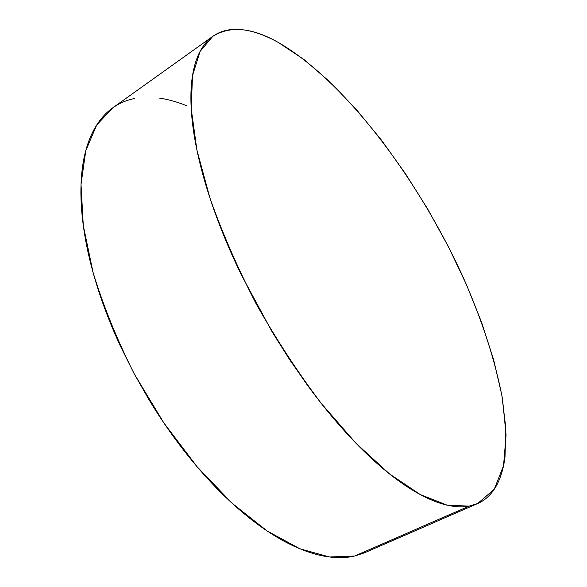 <?xml version="1.0" encoding="UTF-8"?>
<svg xmlns="http://www.w3.org/2000/svg" width="587" height="587" viewBox="0 0 587 587"><rect width="100%" height="100%" fill="white"/><g stroke="black" fill="none" stroke-linecap="round" stroke-linejoin="round"><path stroke-width="0.88" d="M212.824 36.328L112.697 107.876L96.694 125.031L85.775 150.646L81.021 184.457L83.295 225.606L93.076 272.5C103.297 305.952 117.048 339.792 134.328 374.022L163.854 422.926L197.144 466.797L232.21 503.323L267.063 530.919L299.95 548.808L329.468 556.982L354.651 556.028L469.086 506.126L447.096 505.15L420.314 494.599L389.497 473.907L355.891 443.163L321.162 403.269C298.02 372.664 276.382 339.572 256.24 303.985C237.574 267.877 222.128 232.533 209.911 197.951L196.909 150.03L191.215 108.764L192.499 75.672L200.028 51.495L212.824 36.328C230.148 25.527 251.94 27.545 278.201 42.396C344.863 80.808 417.841 178.353 462.783 276.426C481.567 318.763 495.384 360.719 502.538 399.182L506.075 435.018L503.543 465.718L494.232 489.287L477.62 503.558L469.086 506.126L354.651 556.028L364.798 552.705L477.187 503.749M365.341 552.47L354.651 556.028C346.433 557.936 337.312 558.149 327.297 556.681C317.259 555.192 306.487 551.846 294.975 546.651C283.448 541.427 271.451 534.302 258.97 525.277C246.481 516.222 233.868 505.385 221.123 492.757C208.378 480.1 195.919 465.961 183.746 450.339C171.58 434.688 160.112 418.025 149.355 400.349L134.049 373.501L120.35 346C111.779 327.465 104.537 309.114 98.638 290.969C92.761 272.83 88.336 255.462 85.379 238.85C82.437 222.268 80.947 206.895 80.896 192.727C80.859 178.58 82.143 165.938 84.741 154.785C87.353 143.661 91.073 134.159 95.916 126.286C100.67 118.567 106.276 112.425 112.733 107.854M113.071 107.604C119.675 103.026 126.909 99.981 134.79 98.477M159.671 98.154C168.388 99.438 177.325 101.947 186.497 105.675M278.201 42.396L303.956 59.5L330.202 82.18L356.258 109.409L381.557 140.271L405.624 173.943L428.062 209.684L448.468 246.826L466.474 284.68L481.663 322.542L493.608 359.662L501.834 395.146L505.818 427.974L505.011 456.943C503.895 465.851 501.856 473.76 498.884 480.672C495.912 487.577 491.95 493.227 487.005 497.607C482.044 501.98 476.072 504.82 469.086 506.126C462.086 507.417 454.111 506.933 445.159 504.681C436.2 502.399 426.382 498.187 415.713 492.031C405.03 485.845 393.716 477.686 381.777 467.553C369.825 457.383 357.571 445.386 345.017 431.555C332.455 417.687 319.996 402.322 307.639 385.476L289.501 359.427L272.17 331.926L241.11 274.452C231.711 254.971 223.53 235.835 216.581 217.029C209.654 198.252 204.115 180.4 199.969 163.487C195.845 146.603 193.13 131.099 191.832 116.982C190.548 102.886 190.584 90.449 191.934 79.663C193.299 68.906 195.801 59.903 199.441 52.647C203.087 45.419 207.651 39.909 213.14 36.108C218.628 32.329 224.806 30.142 231.689 29.548C238.564 28.954 245.924 29.783 253.767 32.021C261.611 34.266 269.756 37.722 278.201 42.396"/></g></svg>

